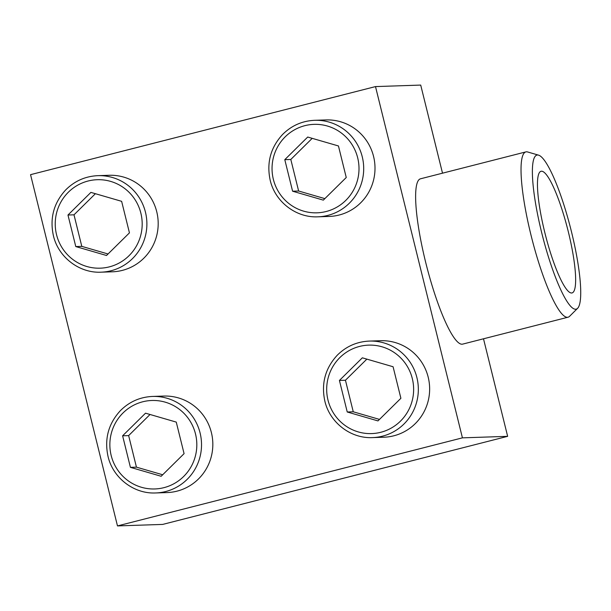 <?xml version="1.0" encoding="UTF-8"?>
<svg xmlns="http://www.w3.org/2000/svg" width="611" height="611" viewBox="0 0 611 611"><rect width="100%" height="100%" fill="white"/><g stroke="black" fill="none" stroke-linecap="round" stroke-linejoin="round"><path stroke-width="0.92" d="M152.49 396.44L163.794 396.065A48.284 47.429 88.1 0 1 212.804 442.746A48.284 47.429 88.1 0 1 167.009 492.581L155.706 492.955A48.284 47.429 88.1 0 0 201.5 443.12A48.284 47.429 88.1 0 0 152.49 396.44C140.011 397.028 129.311 401.755 120.398 410.638C108.399 423.698 104.275 438.965 108.032 456.432C112.951 477.97 133.962 494.085 155.706 492.955M314.665 120.306L325.969 119.924A48.284 47.429 88.1 0 1 374.978 166.604A48.284 47.429 88.1 0 1 329.184 216.447L317.88 216.821A48.284 47.429 88.1 0 0 363.675 166.979A48.284 47.429 88.1 0 0 314.665 120.306C302.185 120.886 291.485 125.622 282.572 134.496C270.574 147.564 266.449 162.824 270.207 180.291C275.126 201.829 296.136 217.944 317.88 216.821M30.55 174.662L117.48 525.918L462.428 437.85L375.498 86.586L30.55 174.662M97.852 175.663L109.155 175.281A48.284 47.429 88.1 0 1 158.165 221.961A48.284 47.429 88.1 0 1 112.371 271.803L101.067 272.178A48.284 47.429 88.1 0 0 146.861 222.335A48.284 47.429 88.1 0 0 97.852 175.663C85.372 176.243 74.672 180.978 65.759 189.853C53.76 202.921 49.636 218.188 53.394 235.647C58.312 257.185 79.323 273.3 101.067 272.178M369.304 341.083L380.607 340.709A48.284 47.429 88.1 0 1 429.617 387.382A48.284 47.429 88.1 0 1 383.823 437.224L372.519 437.598A48.284 47.429 88.1 0 0 418.314 387.764A48.284 47.429 88.1 0 0 369.304 341.083C356.824 341.671 346.124 346.399 337.211 355.274C325.212 368.341 321.088 383.609 324.846 401.076C329.764 422.613 350.775 438.729 372.519 437.598M117.48 525.918L162.694 524.414L507.642 436.338L483.5 338.8M462.428 437.85L507.642 436.338M568.07 317.201L462.672 344.115A85.303 15.626 -104.3 0 1 425.592 261.997A85.303 15.626 -104.3 0 1 420.467 178.809L525.865 151.902A85.303 15.626 75.7 0 0 531.83 238.42A85.303 15.626 75.7 0 0 568.07 317.201A85.303 15.626 75.7 0 0 569.582 316.307L577.624 308.295A79.499 14.557 75.7 0 0 571.438 231.607A79.499 14.557 75.7 0 0 538.52 155.141A79.499 14.557 75.7 0 0 542.446 235.709A79.499 14.557 75.7 0 0 577.624 308.295M442.517 173.18L420.712 85.082L375.498 86.586M323.326 200.133L346.254 177.511L338.448 145.96L307.715 137.04L284.787 159.662L292.593 191.212L323.326 200.133M106.513 255.49L129.44 232.867L121.635 201.325L90.902 192.396L67.974 215.019L75.779 246.569L106.513 255.49M161.151 476.275L184.079 453.645L176.266 422.102L145.533 413.181L122.612 435.803L130.418 467.346L161.151 476.275M377.965 420.91L400.892 398.288L393.079 366.745L362.346 357.817L339.426 380.447L347.231 411.99L377.965 420.91M312.213 138.346L290.813 159.463L298.619 191.006L292.593 191.212M290.813 159.463L284.787 159.662M298.619 191.006L324.853 198.628M366.852 359.131L345.452 380.241L353.257 411.791L347.231 411.99M345.452 380.241L339.426 380.447M353.257 411.791L379.492 419.406M150.039 414.487L128.638 435.597L136.444 467.148L130.418 467.346M128.638 435.597L122.612 435.803M136.444 467.148L162.679 474.762M95.4 193.702L74 214.82L81.805 246.37L75.779 246.569M74 214.82L67.974 215.019M81.805 246.37L108.04 253.985M538.52 155.141L527.614 151.963A85.303 15.626 75.7 0 0 525.865 151.902M568.306 231.714A62.773 11.494 75.7 0 0 541.025 171.286A62.773 11.494 75.7 0 0 545.409 234.952A62.773 11.494 75.7 0 0 572.079 292.929A62.773 11.494 75.7 0 0 568.306 231.714M273.361 179.351A44.259 43.48 88.1 0 1 327.397 126.026A44.259 43.48 88.1 0 1 345.803 200.385A44.259 43.48 88.1 0 1 273.361 179.351M56.548 234.708A44.259 43.48 88.1 0 1 110.583 181.383A44.259 43.48 88.1 0 1 128.99 255.742A44.259 43.48 88.1 0 1 56.548 234.708M111.179 455.493A44.259 43.48 88.1 0 1 165.222 402.16A44.259 43.48 88.1 0 1 183.621 476.519A44.259 43.48 88.1 0 1 111.179 455.493M328 400.129A44.259 43.48 88.1 0 1 382.035 346.804A44.259 43.48 88.1 0 1 400.434 421.162A44.259 43.48 88.1 0 1 328 400.129"/></g></svg>
